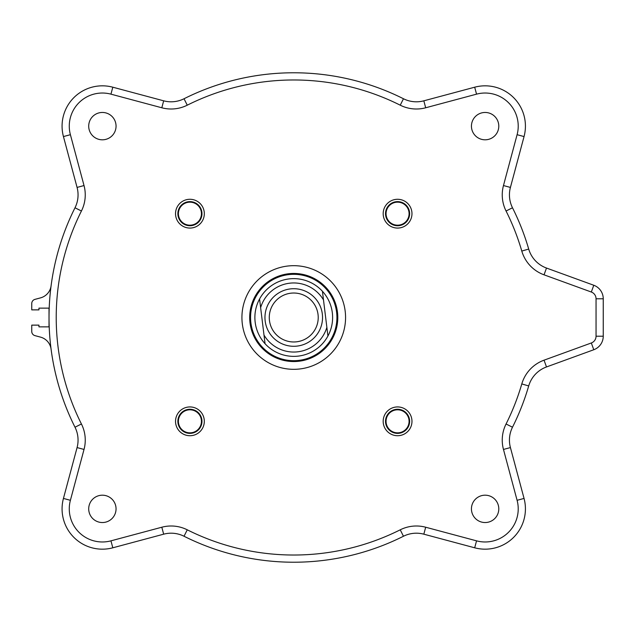 <?xml version="1.0" encoding="UTF-8"?>
<svg xmlns="http://www.w3.org/2000/svg" width="635" height="635" viewBox="0 0 635 635"><rect width="100%" height="100%" fill="white"/><g stroke="black" fill="none" stroke-linecap="round" stroke-linejoin="round"><path stroke-width="0.95" d="M267.684 272.709A51.824 51.824 0 0 1 345.567 317.325A51.824 51.824 0 0 1 267.986 362.466A51.824 51.824 0 0 1 267.684 272.709M271.589 279.424A44.053 44.053 0 0 1 337.796 317.349A44.053 44.053 0 0 1 271.851 355.727A44.053 44.053 0 0 1 271.589 279.424M259.564 298.998L260.628 307.658A34.552 34.552 0 0 1 323.493 299.934L322.429 291.274A38.87 38.87 0 0 0 259.564 298.998A38.87 38.87 0 0 0 265.065 343.726A38.87 38.87 0 0 0 327.93 336.002A38.87 38.87 0 0 0 322.429 291.274M260.628 307.658L265.065 343.726M327.93 336.002L326.866 327.342A34.552 34.552 0 0 1 264.001 335.066M326.866 327.342L323.493 299.934M288.481 274.637A43.188 43.188 0 0 1 335.407 328.866A43.188 43.188 0 0 1 267.438 351.75A43.188 43.188 0 0 1 288.481 274.637M297.259 346.075A28.789 28.789 0 0 0 316.738 300.172A28.789 28.789 0 0 0 267.248 306.253A28.789 28.789 0 0 0 297.259 346.075M296.735 341.789A24.471 24.471 0 0 1 271.216 307.943A24.471 24.471 0 0 1 313.293 302.768A24.471 24.471 0 0 1 296.735 341.789M77.073 447.58A28.789 28.789 0 0 0 75.001 427.22A244.721 244.721 0 0 1 51.086 349.171A14.399 14.399 0 0 0 40.537 337.129L34.949 335.629A4.318 4.318 0 0 1 31.75 331.462L31.75 325.128L38.949 325.128L38.949 326.858L49.022 326.858L49.022 308.142L38.949 308.142L38.949 309.872L31.75 309.872L31.75 303.538A4.318 4.318 0 0 1 34.949 299.371L40.537 297.871A14.399 14.399 0 0 0 51.086 285.829A244.721 244.721 0 0 1 75.001 207.78A28.789 28.789 0 0 0 77.073 187.42L63.444 136.565A40.307 40.307 0 0 1 112.816 87.201A40.307 40.307 0 0 0 63.444 136.565L77.073 187.42A28.789 28.789 0 0 1 75.001 207.78A244.721 244.721 0 0 0 75.001 427.22A28.789 28.789 0 0 1 77.073 447.58L63.444 498.435L77.073 447.58L84.026 449.445A35.989 35.989 0 0 0 81.431 423.989A237.522 237.522 0 0 1 81.431 211.01A35.989 35.989 0 0 0 84.026 185.555L70.398 134.699A33.107 33.107 0 0 1 110.95 94.155L161.806 107.775A35.989 35.989 0 0 0 187.254 105.188A237.522 237.522 0 0 1 400.24 105.188A35.989 35.989 0 0 0 425.688 107.775L476.544 94.155A33.107 33.107 0 0 1 517.096 134.699L503.468 185.555A35.989 35.989 0 0 0 506.063 211.01A35.989 35.989 0 0 1 502.587 189.921M70.398 500.301L63.444 498.435A40.307 40.307 0 0 0 112.816 547.799A40.307 40.307 0 0 1 63.444 498.435A40.307 40.307 0 0 0 112.816 547.799L163.671 534.178A28.789 28.789 0 0 1 184.031 536.25A28.789 28.789 0 0 0 163.671 534.178A28.789 28.789 0 0 1 184.031 536.25A244.721 244.721 0 0 0 403.463 536.25A28.789 28.789 0 0 1 423.823 534.178L474.686 547.799L423.823 534.178A28.789 28.789 0 0 0 403.463 536.25L400.24 529.812A237.522 237.522 0 0 1 187.254 529.812A35.989 35.989 0 0 0 161.806 527.225L110.95 540.845A33.107 33.107 0 0 1 70.398 500.301L84.026 449.445M161.806 107.775L163.671 100.822A28.789 28.789 0 0 0 184.031 98.75A28.789 28.789 0 0 1 163.671 100.822L112.816 87.201L110.95 94.155M425.688 107.775L423.823 100.822L474.686 87.201L423.823 100.822A28.789 28.789 0 0 1 403.463 98.75A244.721 244.721 0 0 0 184.031 98.75L187.254 105.188M591.32 342.971L593.781 349.742L546.497 366.951L593.781 349.742A14.399 14.399 0 0 0 603.25 336.209L603.25 298.791L603.25 336.209L596.051 336.209A7.199 7.199 0 0 1 591.32 342.971L544.036 360.18A35.989 35.989 0 0 0 521.795 383.937A237.522 237.522 0 0 1 506.063 423.989A35.989 35.989 0 0 0 503.468 449.445L517.096 500.301A33.107 33.107 0 0 1 476.544 540.845L425.688 527.225A35.989 35.989 0 0 0 400.24 529.812M476.544 540.845L474.686 547.799A40.307 40.307 0 0 0 524.05 498.435L510.421 447.58A28.789 28.789 0 0 1 512.493 427.22A244.721 244.721 0 0 0 528.701 385.945A28.789 28.789 0 0 1 546.497 366.951L544.036 360.18M385.516 421.322A12.057 12.057 0 0 1 397.573 409.265A12.057 12.057 0 0 1 409.631 421.322A12.057 12.057 0 0 1 397.573 433.38A12.057 12.057 0 0 1 385.516 421.322M397.573 432.84A11.517 11.517 0 0 0 407.543 415.568A11.517 11.517 0 0 0 387.596 415.568A11.517 11.517 0 0 0 397.573 432.84M177.863 213.677A12.057 12.057 0 0 1 189.921 201.62A12.057 12.057 0 0 1 201.978 213.677A12.057 12.057 0 0 1 189.921 225.735A12.057 12.057 0 0 1 177.863 213.677M189.921 202.16A11.517 11.517 0 0 0 179.951 219.432A11.517 11.517 0 0 0 199.898 219.432A11.517 11.517 0 0 0 189.921 202.16M385.516 213.677A12.057 12.057 0 0 1 397.573 201.62A12.057 12.057 0 0 1 409.631 213.677A12.057 12.057 0 0 1 397.573 225.735A12.057 12.057 0 0 1 385.516 213.677M409.091 213.677A11.517 11.517 0 0 0 391.819 203.7A11.517 11.517 0 0 0 391.819 223.647A11.517 11.517 0 0 0 409.091 213.677M177.863 421.322A12.057 12.057 0 0 1 189.921 409.265A12.057 12.057 0 0 1 201.978 421.322A12.057 12.057 0 0 1 189.921 433.38A12.057 12.057 0 0 1 177.863 421.322M178.403 421.322A11.517 11.517 0 0 0 195.683 431.3A11.517 11.517 0 0 0 195.683 411.353A11.517 11.517 0 0 0 178.403 421.322M411.972 213.677A14.399 14.399 0 0 0 390.374 201.208A14.399 14.399 0 0 0 390.374 226.139A14.399 14.399 0 0 0 411.972 213.677M189.921 199.279A14.399 14.399 0 0 0 175.53 213.677A14.399 14.399 0 0 0 189.921 228.068A14.399 14.399 0 0 0 204.319 213.677A14.399 14.399 0 0 0 189.921 199.279M397.573 435.721A14.399 14.399 0 0 0 411.972 421.322A14.399 14.399 0 0 0 397.573 406.932A14.399 14.399 0 0 0 383.175 421.322A14.399 14.399 0 0 0 397.573 435.721M88.702 126.135A13.676 13.676 0 0 1 109.22 114.292A13.676 13.676 0 0 1 109.22 137.978A13.676 13.676 0 0 1 88.702 126.135M485.116 112.459A13.676 13.676 0 0 1 496.959 132.969A13.676 13.676 0 0 1 473.273 132.969A13.676 13.676 0 0 1 485.116 112.459M498.792 508.865A13.676 13.676 0 0 1 478.274 520.708A13.676 13.676 0 0 1 478.274 497.022A13.676 13.676 0 0 1 498.792 508.865M102.378 522.542A13.676 13.676 0 0 1 90.535 502.031A13.676 13.676 0 0 1 114.221 502.031A13.676 13.676 0 0 1 102.378 522.542M175.53 421.322A14.399 14.399 0 0 0 197.12 433.792A14.399 14.399 0 0 0 197.12 408.861A14.399 14.399 0 0 0 175.53 421.322M512.493 207.78L506.063 211.01A237.522 237.522 0 0 1 521.795 251.063A35.989 35.989 0 0 0 544.036 274.82L591.32 292.029A7.199 7.199 0 0 1 596.051 298.791L603.25 298.791A14.399 14.399 0 0 0 593.781 285.258L546.497 268.049A28.789 28.789 0 0 1 528.701 249.055A244.721 244.721 0 0 0 512.493 207.78A28.789 28.789 0 0 1 510.421 187.42L524.05 136.565A40.307 40.307 0 0 0 474.686 87.201L476.544 94.155M421.322 108.664A35.989 35.989 0 0 1 400.24 105.188L403.463 98.75M474.686 547.799A40.307 40.307 0 0 0 524.05 498.435L517.096 500.301M503.468 449.445L510.421 447.58A28.789 28.789 0 0 1 512.493 427.22L506.063 423.989M596.051 298.791L596.051 336.209M517.096 134.699L524.05 136.565M503.468 185.555L510.421 187.42M521.795 251.063L528.701 249.055M544.036 274.82L546.497 268.049M591.32 292.029L593.781 285.258M521.795 383.937L528.701 385.945M425.688 527.225L423.823 534.178M187.254 529.812L184.031 536.25M161.806 527.225L163.671 534.178M110.95 540.845L112.816 547.799M81.431 423.989L75.001 427.22M81.431 211.01L75.001 207.78M84.026 185.555L77.073 187.42M70.398 134.699L63.444 136.565"/></g></svg>
